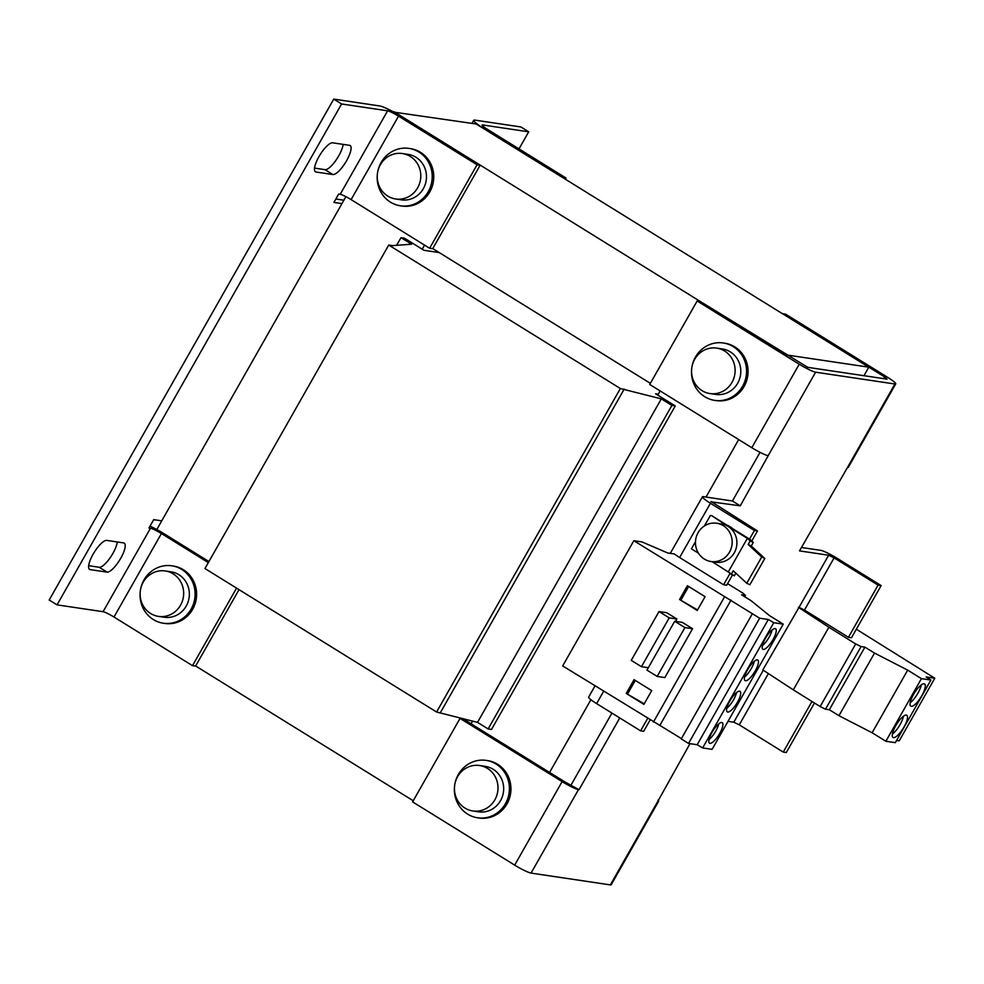 <?xml version="1.0" encoding="UTF-8"?>
<svg xmlns="http://www.w3.org/2000/svg" width="984" height="984" viewBox="0 0 984 984"><rect width="100%" height="100%" fill="white"/><g stroke="black" fill="none" stroke-linecap="round" stroke-linejoin="round"><path stroke-width="1.48" d="M140.663 588.899A29.016 27.491 98.5 0 1 144.008 579.92A29.016 27.491 98.5 0 1 171.843 565.812L173.381 566.046A29.016 27.491 98.5 0 1 192.655 609.33A29.016 27.491 98.5 0 1 164.832 623.45L163.295 623.216A29.016 27.491 98.5 0 1 140.195 592.048M171.843 565.812A29.016 27.491 98.5 0 1 191.13 609.108A29.016 27.491 98.5 0 1 163.295 623.216M377.782 171.487A29.016 27.491 98.5 0 1 381.14 162.508A29.016 27.491 98.5 0 1 408.963 148.4L410.5 148.633A29.016 27.491 98.5 0 1 429.787 191.917A29.016 27.491 98.5 0 1 401.952 206.037L400.427 205.804A29.016 27.491 98.5 0 1 377.315 174.635M408.963 148.4A29.016 27.491 98.5 0 1 428.249 191.695A29.016 27.491 98.5 0 1 400.427 205.804M180.539 605.221A22.976 21.759 98.5 0 1 158.51 616.39A22.976 21.759 98.5 0 1 143.246 582.122A22.976 21.759 98.5 0 1 165.275 570.954A22.976 21.759 98.5 0 1 180.539 605.221M158.51 616.39L164.193 617.239A22.976 21.759 -81.5 0 0 186.222 606.07A22.976 21.759 -81.5 0 0 170.945 571.79L165.275 570.954M417.671 187.809A22.976 21.759 98.5 0 1 395.642 198.977A22.976 21.759 98.5 0 1 380.365 164.709A22.976 21.759 98.5 0 1 402.394 153.541A22.976 21.759 98.5 0 1 417.671 187.809M395.642 198.977L401.312 199.826A22.976 21.759 -81.5 0 0 423.341 188.657A22.976 21.759 -81.5 0 0 408.077 154.377L402.394 153.541M477.621 817.802L479.159 818.024A29.016 27.491 -81.5 0 0 506.981 803.916A29.016 27.491 -81.5 0 0 487.695 760.632L486.17 760.398A29.016 27.491 98.5 0 1 505.444 803.694A29.016 27.491 98.5 0 1 477.621 817.802A29.016 27.491 98.5 0 1 454.51 786.634M454.977 783.485A29.016 27.491 98.5 0 1 458.335 774.506A29.016 27.491 98.5 0 1 486.17 760.398M692.109 366.073A29.016 27.491 98.5 0 1 695.454 357.094A29.016 27.491 98.5 0 1 723.289 342.986L724.827 343.219A29.016 27.491 98.5 0 1 744.101 386.503A29.016 27.491 98.5 0 1 716.278 400.611L714.741 400.39A29.016 27.491 98.5 0 1 691.641 369.221M723.289 342.986A29.016 27.491 98.5 0 1 742.576 386.281A29.016 27.491 98.5 0 1 714.741 400.39M727.102 525.222A19.348 18.327 98.5 0 1 730.054 526.686A19.348 18.327 98.5 0 1 732.699 528.691M494.866 799.808A22.976 21.759 98.5 0 1 472.837 810.976A22.976 21.759 98.5 0 1 457.572 776.708A22.976 21.759 98.5 0 1 479.602 765.527A22.976 21.759 98.5 0 1 494.866 799.808M472.837 810.976L478.507 811.825A22.976 21.759 -81.5 0 0 500.536 800.656A22.976 21.759 -81.5 0 0 485.272 766.376L479.602 765.527M731.985 382.395A22.976 21.759 98.5 0 1 709.956 393.563A22.976 21.759 98.5 0 1 694.692 359.295A22.976 21.759 98.5 0 1 716.721 348.115A22.976 21.759 98.5 0 1 731.985 382.395M709.956 393.563L715.639 394.412A22.976 21.759 -81.5 0 0 737.668 383.243A22.976 21.759 -81.5 0 0 722.404 348.963L716.721 348.115M719.685 733.498A12.091 3.592 121.8 0 0 722.219 722.65A12.091 3.592 121.8 0 0 712.022 732.354A12.091 3.592 121.8 0 0 709.489 743.203A12.091 3.592 121.8 0 0 719.685 733.498M709.021 739.587A12.091 3.592 121.8 0 0 715.762 731.063A12.091 3.592 121.8 0 0 718.763 723.843M737.471 702.195A12.091 3.592 121.8 0 0 740.005 691.346A12.091 3.592 121.8 0 0 729.808 701.051A12.091 3.592 121.8 0 0 727.274 711.899A12.091 3.592 121.8 0 0 737.471 702.195M726.807 708.271A12.091 3.592 121.8 0 0 733.547 699.759A12.091 3.592 121.8 0 0 736.549 692.539M755.257 670.891A12.091 3.592 121.8 0 0 757.791 660.043A12.091 3.592 121.8 0 0 747.594 669.747A12.091 3.592 121.8 0 0 745.06 680.596A12.091 3.592 121.8 0 0 755.257 670.891M744.593 676.967A12.091 3.592 121.8 0 0 751.333 668.456A12.091 3.592 121.8 0 0 754.334 661.236M773.043 639.588A12.091 3.592 121.8 0 0 775.576 628.727A12.091 3.592 121.8 0 0 765.38 638.444A12.091 3.592 121.8 0 0 762.846 649.292A12.091 3.592 121.8 0 0 773.043 639.588M762.379 645.664A12.091 3.592 121.8 0 0 769.119 637.152A12.091 3.592 121.8 0 0 772.12 629.932M904.025 726.979A13.063 3.874 121.8 0 0 906.768 715.27A13.063 3.874 121.8 0 0 895.747 725.749A13.063 3.874 121.8 0 0 893.017 737.471A13.063 3.874 121.8 0 0 904.025 726.979M892.402 734.064A13.063 3.874 121.8 0 0 900.102 724.556A13.063 3.874 121.8 0 0 903.447 716.241M921.811 695.676A13.063 3.874 121.8 0 0 924.554 683.966A13.063 3.874 121.8 0 0 913.533 694.446A13.063 3.874 121.8 0 0 910.803 706.168A13.063 3.874 121.8 0 0 921.811 695.676M910.188 702.76A13.063 3.874 121.8 0 0 917.887 693.253A13.063 3.874 121.8 0 0 921.233 684.926M723.301 525.677A19.348 18.327 98.5 0 1 731.051 548.715A19.348 18.327 98.5 0 1 710.965 561.52A19.348 18.327 98.5 0 1 704.335 559.072A19.348 18.327 98.5 0 1 696.574 536.046A19.348 18.327 98.5 0 1 716.659 523.242A19.348 18.327 98.5 0 1 723.301 525.677M710.965 561.52L715.725 562.221A19.348 18.327 -81.5 0 0 735.811 549.416A19.348 18.327 -81.5 0 0 728.049 526.391L711.616 515.628L749.894 539.343L753.277 542.455L750.189 540.954L748.172 544.496L751.259 546.009L753.277 542.455M333.748 99.101L49.2 599.994L57.047 604.865L341.596 103.972L333.748 99.101L379.762 105.952A19.348 2.349 -150.4 0 1 401.595 116.592L480.118 165.226L477.055 164.771L398.532 116.137L351.103 199.617A9.668 1.168 29.6 0 0 340.181 194.303L387.61 110.811A9.668 1.168 -150.4 0 1 398.532 116.137M343.896 200.207L335.839 199.014M520.856 126.948L474.841 120.11A19.348 2.349 -150.4 0 0 473.734 120.282A19.348 2.349 -150.4 0 0 484.411 128.916L562.934 177.55L566.009 178.018L487.486 129.371A9.668 1.168 -150.4 0 1 482.135 125.054A9.668 1.168 -150.4 0 1 482.701 124.968L528.703 131.819L520.856 126.948M117.305 541.963A16.925 5.031 -58.2 0 1 109.704 558.395A16.925 5.031 -58.2 0 1 99.187 567.264L88.658 565.689M343.158 144.377A16.925 5.031 -58.2 0 1 335.569 160.81A16.925 5.031 -58.2 0 1 325.052 169.678L314.523 168.104M239.014 589.65L195.57 666.119L192.507 665.664L113.984 617.029A9.668 1.168 29.6 0 0 103.062 611.704L150.49 528.223L148.953 528.002L153.701 519.65L161.745 520.843L156.8 529.552M150.023 526.12A19.348 2.349 -150.4 0 1 164.476 534.005L208.928 561.544M103.062 611.704L57.047 604.865M341.596 103.972L387.61 110.811M161.745 520.843L341.965 203.614L333.908 202.421L338.656 194.069L340.181 194.303M528.703 131.819L518.998 148.904M123.64 542.91A16.925 5.031 -58.2 0 1 124.255 543.131A16.925 5.031 -58.2 0 1 120.171 559.244A16.925 5.031 -58.2 0 1 107.047 572.122L90.171 569.613A16.925 5.031 -58.2 0 1 89.556 569.392A16.925 5.031 -58.2 0 1 93.64 553.279A16.925 5.031 -58.2 0 1 106.776 540.4L123.64 542.91M349.504 145.325A16.925 5.031 -58.2 0 1 350.119 145.546A16.925 5.031 -58.2 0 1 346.036 161.659A16.925 5.031 -58.2 0 1 332.899 174.537L316.036 172.028A16.925 5.031 -58.2 0 1 315.421 171.806A16.925 5.031 -58.2 0 1 319.505 155.693A16.925 5.031 -58.2 0 1 332.629 142.815L349.504 145.325M150.49 528.223A9.668 1.168 -150.4 0 1 161.401 533.549L113.984 617.029M208.325 562.614L161.401 533.549M351.103 199.617L429.627 248.251L432.689 248.706L480.118 165.226M863.952 375.703L868.798 367.18L476.182 123.996L393.92 112.139M345.901 196.677L341.965 203.614M195.644 665.996L413.243 800.767M549.589 772.44L590.904 699.71M706.02 497.055L738.676 439.577M786.708 355.027L394.129 111.782M422.222 249.198L424.547 245.102M432.776 248.583L650.362 383.354M660.153 390.931L657.779 395.113M472.615 721.075L471.09 723.744L462.468 718.406M192.507 665.664L236.554 588.125M429.627 248.251L477.055 164.771M868.798 367.18L786.745 354.978M566.009 178.018L565.32 179.211M439.221 252.568L423.993 250.305L404.363 238.14L400.992 237.648L396.626 245.323M658.308 394.178L655.639 393.784L675.27 405.937L671.888 405.445L661.297 398.877L620.363 388.532L388.717 245.053L392.554 245.619L411.595 244.204L400.992 237.648M675.27 405.937L491.496 729.439L488.126 728.935L477.523 722.367L436.588 712.022L204.955 568.543L388.717 245.053M620.363 388.532L436.588 712.022M624.2 389.098L440.426 712.601M661.297 398.877L477.523 722.367M671.888 405.445L488.126 728.935M883.681 378.643L884.653 376.933L782.538 313.761M460.02 718.406L562.11 781.628L514.681 865.12L412.603 801.886L460.02 718.406L463.095 718.861L565.173 782.083L579.023 789.697L619.772 717.951M884.653 376.933L887.051 379.135L807.753 367.339L700.214 301.448L697.152 300.993L799.229 364.215A14.514 1.759 -150.4 0 0 815.613 372.198L894.899 384.006L847.47 467.486A14.514 1.759 29.6 0 0 848.306 467.351L895.735 383.871A14.514 1.759 -150.4 0 1 894.899 384.006M657.939 800.103A14.514 1.759 -150.4 0 1 658.616 801.284A14.514 1.759 -150.4 0 1 657.779 801.419L690.005 743.658M657.779 801.419L610.351 884.899A14.514 1.759 29.6 0 0 611.187 884.764L658.616 801.284M610.351 884.899L531.065 873.091L578.481 789.611A14.514 1.759 -150.4 0 1 562.11 781.628M514.681 865.12A14.514 1.759 29.6 0 0 531.065 873.091M782.575 313.712L785.638 314.167L887.716 377.389A14.514 1.759 -150.4 0 1 895.735 383.871M847.47 467.486L799.512 550.892L828.651 555.222L834.112 557.879L804.469 610.055L799.008 607.399L828.651 555.222M760.042 452.345L732.416 500.991L740.263 505.85L768.184 455.678A14.514 1.759 29.6 0 1 751.801 447.708L649.723 384.473L697.152 300.993M732.416 500.991L703.277 496.649A14.514 1.759 -150.4 0 0 702.441 496.785A14.514 1.759 -150.4 0 0 710.448 503.267L754.421 530.499L757.495 530.954L751.751 541.052M804.469 610.055L848.442 637.3L851.504 637.755L881.147 585.578L837.175 558.346A14.514 1.759 -150.4 0 0 820.804 550.363L801.443 547.485M611.925 713.092L571.163 784.826M727.545 583.66L743.08 593.241L745.441 595.406L741.604 594.828L751.198 600.781L769.5 615.615L783.239 624.127L773.781 622.712L768.319 619.502L759.66 618.21L633.831 540.708L641.962 541.913L667.718 552.983L674.347 553.967A14.514 1.759 29.6 0 0 679.624 557.522L723.597 584.767L730.103 573.315M594.988 685.934L588.616 697.139A14.514 1.759 29.6 0 0 596.636 703.621L640.609 730.854L647.607 718.529M740.263 505.85L710.952 501.815M711.125 501.52L757.495 530.954M881.147 585.578L878.085 585.123L834.112 557.879M728.025 721.334L733.806 722.194L763.313 670.239M768.393 673.56L739.267 724.851L783.239 752.084L786.302 752.539L814.444 703.019M739.267 724.851L733.806 722.194M650.067 720.054L643.671 731.309L640.609 730.854M798.405 607.312L828.872 627.238L793.313 689.858L762.834 669.919L799.008 607.399M749.525 539.109L754.421 530.499M783.239 624.127L712.109 749.341L702.638 747.938L697.189 744.728L688.529 743.437L681.248 738.923L752.379 613.696M681.42 738.603L562.688 665.934L633.831 540.708M732.49 574.963L726.659 585.222L723.597 584.767M856.363 629.219L934.8 678.234L899.228 740.841L896.584 740.448M828.872 627.238L855.711 643.954L861.086 646.574L864.911 647.14L874.518 653.081L907.691 670.129L921.43 678.64L930.889 680.055L895.329 742.662L885.858 741.26L872.119 732.748L838.946 715.7L829.34 709.747L825.514 709.181L820.152 706.561L793.313 689.858M783.239 752.084L811.984 701.481M930.889 680.055L926.141 676.943L934.8 678.234M848.442 637.3L878.085 585.123M855.711 643.954L820.152 706.561M724.519 596.882L653.388 722.108M676.98 621.605L675.811 620.879L676.869 618.997L666.672 612.675L658.997 611.544L631.261 660.375L641.457 666.697L648.308 667.718M692.576 628.727L682.367 622.405L674.704 621.261L684.913 627.583L692.576 628.727L664.84 677.57L657.164 676.426L684.913 627.583M626.23 693.437L643.893 704.372L651.716 690.608L634.053 679.661L626.23 693.437L644.2 703.843M679.575 599.514L697.25 610.461L705.073 596.685L687.398 585.738L679.575 599.514L697.545 609.92M659.932 725.294L731.075 600.08M759.66 618.21L688.529 743.437M768.319 619.502L697.189 744.728M702.638 747.938L773.781 622.712M745.441 595.406L744.679 596.734M864.911 647.14L829.34 709.747M825.514 709.181L861.086 646.574M874.518 653.081L838.946 715.7M907.691 670.129L872.119 732.748M921.43 678.64L885.858 741.26M674.704 621.261L646.955 670.104L657.164 676.426M635.283 680.424L627.755 693.659M676.869 618.997L669.206 617.866L658.997 611.544M688.64 586.501L681.112 599.748M750.189 540.954L747.373 538.346L728.049 526.391A19.348 18.327 -81.5 0 0 721.42 523.955L716.659 523.242M735.823 573.18L734.31 575.849L712.17 561.692M698.456 553.205L691.42 548.838L695.491 541.667M710.386 515.444L704.433 525.936M731.223 574.348L733.24 570.794L746.77 583.266L749.857 584.767L764.802 558.469L751.259 546.009M669.206 617.866L641.457 666.697M747.373 538.346L728.394 571.741M746.77 583.266L761.702 556.969L764.802 558.469M761.702 556.969L748.172 544.496M107.047 572.122L99.187 567.264M89.089 568.937L90.171 569.613M332.899 174.537L325.052 169.678M314.954 171.351L316.036 172.028M482.701 124.968L482.357 125.583M751.801 447.708L799.229 364.215M679.624 557.522L710.448 503.267M596.636 703.621L603.635 691.285M768.184 455.678L815.613 372.198M471.976 123.369L473.734 120.282M670.288 553.365L702.441 496.785"/></g></svg>
